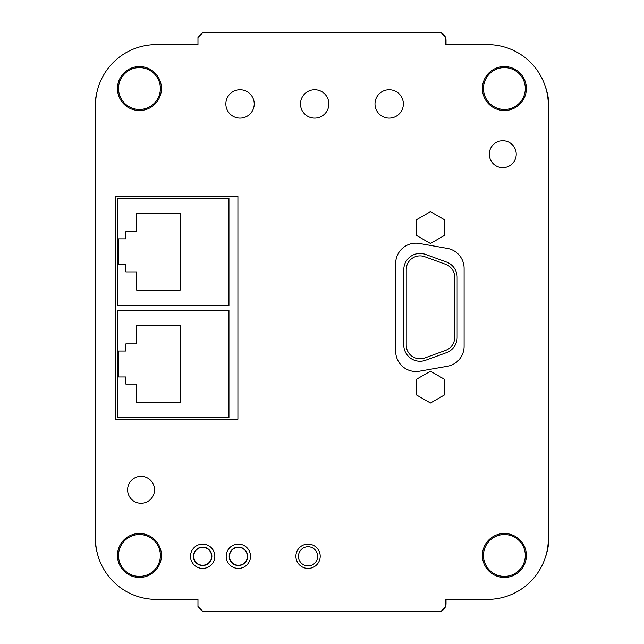 <?xml version="1.0" encoding="UTF-8"?>
<svg xmlns="http://www.w3.org/2000/svg" width="644" height="644" viewBox="0 0 644 644"><rect width="100%" height="100%" fill="white"/><g stroke="black" fill="none" stroke-linecap="round" stroke-linejoin="round"><path stroke-width="0.97" d="M202.659 565.247A8.936 8.936 0 0 1 199.793 547.851A8.936 8.936 0 0 1 211.594 556.472A8.936 8.936 0 0 1 202.659 565.247M202.659 547.102A9.209 9.209 0 0 1 211.868 556.319A9.209 9.209 0 0 1 202.659 565.529A9.209 9.209 0 0 1 193.45 556.319A9.209 9.209 0 0 1 202.659 547.102M238.417 565.247A8.936 8.936 0 0 1 235.551 547.851A8.936 8.936 0 0 1 247.344 556.472A8.936 8.936 0 0 1 238.417 565.247M238.417 547.102A9.209 9.209 0 0 1 247.626 556.319A9.209 9.209 0 0 1 238.417 565.529A9.209 9.209 0 0 1 229.2 556.319A9.209 9.209 0 0 1 238.417 547.102M308.041 565.891A9.571 9.571 0 0 1 298.47 556.319A9.571 9.571 0 0 1 308.041 546.74A9.571 9.571 0 0 1 317.613 556.319A9.571 9.571 0 0 1 308.041 565.891A9.571 9.571 0 0 1 298.47 556.319A9.571 9.571 0 0 1 308.041 546.74A9.571 9.571 0 0 1 317.613 556.319M180.24 290.098L136.641 290.098L136.641 271.905L125.854 271.905L125.854 264.756L118.52 264.756L118.52 238.844L125.854 238.844L125.854 231.695L136.641 231.695L136.641 213.502L180.24 213.502L180.24 290.098M117.24 198.183L117.24 305.417L228.942 305.417L228.942 198.183L117.24 198.183M136.641 343.888L136.641 325.695L180.24 325.695L180.24 402.291L136.641 402.291L136.641 384.098L125.854 384.098L125.854 376.949L118.52 376.949L118.52 351.036L125.854 351.036L125.854 343.888L136.641 343.888M228.942 310.376L117.24 310.376L117.24 417.61L228.942 417.61L228.942 310.376M238.344 544.116A12.155 12.155 0 0 0 227.815 562.349A12.155 12.155 0 0 0 248.874 562.349A12.155 12.155 0 0 0 238.344 544.116M202.675 544.116A12.155 12.155 0 0 0 192.145 562.349A12.155 12.155 0 0 0 213.204 562.349A12.155 12.155 0 0 0 202.675 544.116M115.501 419.244L237.91 419.244L237.91 196.412L115.501 196.412L115.501 419.244M308.057 544.116A12.155 12.155 0 0 0 297.528 562.349A12.155 12.155 0 0 0 318.587 562.349A12.155 12.155 0 0 0 308.057 544.116M502.771 140.746A13.46 13.46 0 0 0 491.114 160.928A13.46 13.46 0 0 0 514.427 160.928A13.46 13.46 0 0 0 502.771 140.746M141.068 476.343A13.46 13.46 0 0 0 129.412 496.532A13.46 13.46 0 0 0 152.725 496.532A13.46 13.46 0 0 0 141.068 476.343M419.469 371.202L447.363 366.283A20.262 20.262 0 0 0 464.107 346.327L464.107 268.363A20.262 20.262 0 0 0 447.363 248.407L419.469 243.488A20.262 20.262 0 0 0 395.682 263.444L395.682 351.246A20.262 20.262 0 0 0 419.469 371.202M441.003 32.602L202.836 32.602L197.974 37.473L197.974 44.605L156.307 44.605A60.794 60.794 0 0 0 95.513 105.399L95.513 538.601A60.794 60.794 0 0 0 156.307 599.395L197.974 599.395L197.974 606.527L202.836 611.398L441.003 611.398L445.865 606.527L445.865 599.395L487.532 599.395A60.794 60.794 0 0 0 548.326 538.601L548.326 105.399A60.794 60.794 0 0 0 487.532 44.605L445.865 44.605L445.865 37.473L441.003 32.602M389.177 89.758A14.184 14.184 0 0 0 376.893 111.034A14.184 14.184 0 0 0 401.462 111.034A14.184 14.184 0 0 0 389.177 89.758M314.683 118.126A14.184 14.184 0 0 0 326.967 96.85A14.184 14.184 0 0 0 302.398 96.85A14.184 14.184 0 0 0 314.683 118.126M240.043 89.758A14.184 14.184 0 0 0 227.759 111.034A14.184 14.184 0 0 0 252.327 111.034A14.184 14.184 0 0 0 240.043 89.758M424.718 256.706A13.782 13.782 0 0 0 406.227 269.651L406.227 345.039A13.782 13.782 0 0 0 424.718 357.992L445.632 350.376A13.782 13.782 0 0 0 454.696 337.432L454.696 277.266A13.782 13.782 0 0 0 445.632 264.314L424.718 256.706M403.796 345.039A16.213 16.213 0 0 0 425.547 360.278L446.461 352.662A16.213 16.213 0 0 0 457.135 337.432L457.135 277.266A16.213 16.213 0 0 0 446.461 262.028L425.547 254.42A16.213 16.213 0 0 0 403.796 269.651L403.796 345.039M430.466 371.202L416.684 379.155L416.684 395.07L430.466 403.023L444.239 395.07L444.239 379.155L430.466 371.202M430.466 211.667L416.684 219.62L416.684 235.535L430.466 243.496L444.239 235.535L444.239 219.62L430.466 211.667M139.45 534.536A20.93 20.93 0 0 1 157.571 565.923A20.93 20.93 0 0 1 121.322 565.923A20.93 20.93 0 0 1 139.45 534.536M139.45 533.482A21.985 21.985 0 0 1 158.48 566.454A21.985 21.985 0 0 1 120.412 566.454A21.985 21.985 0 0 1 139.45 533.482A21.985 21.985 0 0 1 158.48 566.454A21.985 21.985 0 0 1 120.412 566.454A21.985 21.985 0 0 1 139.45 533.482M504.389 534.536A20.93 20.93 0 0 1 522.517 565.923A20.93 20.93 0 0 1 486.268 565.923A20.93 20.93 0 0 1 504.389 534.536M504.389 533.482A21.985 21.985 0 0 1 523.427 566.454A21.985 21.985 0 0 1 485.351 566.454A21.985 21.985 0 0 1 504.389 533.482A21.985 21.985 0 0 1 523.427 566.454A21.985 21.985 0 0 1 485.351 566.454A21.985 21.985 0 0 1 504.389 533.482M504.389 109.464A20.93 20.93 0 0 1 486.268 78.077A20.93 20.93 0 0 1 522.517 78.077A20.93 20.93 0 0 1 504.389 109.464M504.389 110.518A21.985 21.985 0 0 1 485.351 77.546A21.985 21.985 0 0 1 523.427 77.546A21.985 21.985 0 0 1 504.389 110.518A21.985 21.985 0 0 1 485.351 77.546A21.985 21.985 0 0 1 523.427 77.546A21.985 21.985 0 0 1 504.389 110.518M118.52 88.542A20.93 20.93 0 0 1 149.907 70.413A20.93 20.93 0 0 1 149.907 106.663A20.93 20.93 0 0 1 118.52 88.542M117.466 88.542A21.985 21.985 0 0 1 150.438 69.504A21.985 21.985 0 0 1 150.438 107.58A21.985 21.985 0 0 1 117.466 88.542A21.985 21.985 0 0 1 150.438 69.504A21.985 21.985 0 0 1 150.438 107.58A21.985 21.985 0 0 1 117.466 88.542M445.865 38.696A8.106 8.106 0 0 1 446.026 40.306L446.026 44.444A0.813 0.813 0 0 0 446.042 44.605L487.532 44.605M487.532 599.395L446.042 599.395A0.813 0.813 0 0 0 446.026 599.556L446.026 603.694A8.106 8.106 0 0 1 445.865 605.304M197.974 599.556A0.813 0.813 0 0 0 197.958 599.395L156.307 599.395M156.307 44.605L197.958 44.605A0.813 0.813 0 0 0 197.974 44.444M97.147 91.384L97.147 91.384A62.259 62.259 0 0 0 95.022 107.508L95.022 536.492A62.259 62.259 0 0 0 97.147 552.616M545.218 557.801L545.218 557.801A62.259 62.259 0 0 0 548.978 536.492L548.978 107.508A62.259 62.259 0 0 0 545.218 86.199M441.365 611.035A8.106 8.106 0 0 0 445.262 607.139M416.257 611.398A8.106 8.106 0 0 0 418.785 611.8L437.92 611.8A8.106 8.106 0 0 0 440.448 611.398M365.671 611.398A8.106 8.106 0 0 0 368.207 611.8L387.334 611.8A8.106 8.106 0 0 0 389.87 611.398M309.901 611.398A8.106 8.106 0 0 0 312.437 611.8L331.563 611.8A8.106 8.106 0 0 0 334.099 611.398M254.13 611.398A8.106 8.106 0 0 0 256.666 611.8L275.793 611.8A8.106 8.106 0 0 0 278.329 611.398M203.552 611.398A8.106 8.106 0 0 0 206.08 611.8L225.215 611.8A8.106 8.106 0 0 0 227.743 611.398M198.899 607.461A8.106 8.106 0 0 0 202.313 610.874M440.448 32.602A8.106 8.106 0 0 0 437.92 32.2L418.785 32.2A8.106 8.106 0 0 0 416.257 32.602M445.262 36.861A8.106 8.106 0 0 0 441.365 32.965M389.87 32.602A8.106 8.106 0 0 0 387.334 32.2L368.207 32.2A8.106 8.106 0 0 0 365.671 32.602M334.099 32.602A8.106 8.106 0 0 0 331.563 32.2L312.437 32.2A8.106 8.106 0 0 0 309.901 32.602M227.743 32.602A8.106 8.106 0 0 0 225.215 32.2L206.08 32.2A8.106 8.106 0 0 0 203.552 32.602M202.313 33.126A8.106 8.106 0 0 0 198.899 36.539M278.329 32.602A8.106 8.106 0 0 0 275.793 32.2L256.666 32.2A8.106 8.106 0 0 0 254.13 32.602"/></g></svg>

